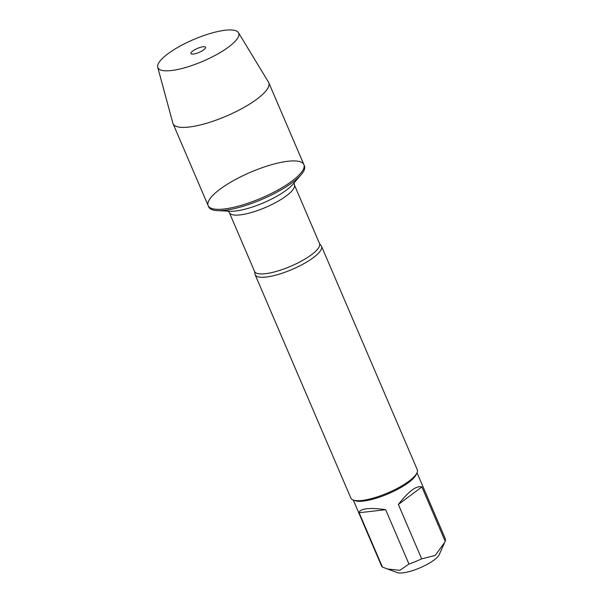 <?xml version="1.0" encoding="UTF-8"?>
<svg xmlns="http://www.w3.org/2000/svg" width="603" height="603" viewBox="0 0 603 603"><rect width="100%" height="100%" fill="white"/><g stroke="black" fill="none" stroke-linecap="round" stroke-linejoin="round"><path stroke-width="0.9" d="M208.728 206.957A52.069 14.005 -23.2 0 0 217.366 210.628A52.069 14.005 -23.2 0 0 262.101 199.314A52.069 14.005 -23.2 0 0 301.146 174.719A52.069 14.005 -23.2 0 0 304.447 165.938L303.882 164.619A52.069 14.005 156.8 0 1 261.536 198.003A52.069 14.005 156.8 0 1 208.163 205.638A52.069 14.005 156.8 0 1 233.76 180.44A52.069 14.005 156.8 0 1 287.963 161.265A52.069 14.005 156.8 0 1 303.882 164.619A52.069 14.005 -23.2 0 1 278.284 189.817A52.069 14.005 -23.2 0 1 224.082 208.992A52.069 14.005 -23.2 0 1 208.163 205.638L208.728 206.957M255.129 274.712L350.893 498.146A36.112 9.708 -23.2 0 0 353.275 500.068L355.061 500.701A34.672 9.324 -23.2 0 0 363.368 501.085A34.672 9.324 -23.2 0 0 395.297 490.518A34.672 9.324 -23.2 0 0 416.258 474.478L417.027 472.752L445.27 538.675A34.672 9.324 156.8 0 1 445.172 541.268L439.263 554.556A23.834 6.407 156.8 0 1 424.851 565.584A23.834 6.407 156.8 0 1 402.902 572.85A23.834 6.407 156.8 0 1 397.189 572.586L382.415 567.091A34.672 9.324 156.8 0 1 381.541 565.991L353.29 500.075A36.112 9.708 -23.2 0 0 387.91 492.847A36.112 9.708 -23.2 0 0 417.027 472.752A36.112 9.708 -23.2 0 0 417.276 469.692L321.512 246.258A36.112 9.708 156.8 0 1 303.761 263.737A36.112 9.708 156.8 0 1 266.172 277.041A36.112 9.708 156.8 0 1 255.129 274.712A36.112 9.708 156.8 0 1 254.918 273.378L254.556 271.425A35.343 9.505 -23.2 0 0 290.789 266.24A35.343 9.505 -23.2 0 0 319.522 243.582L320.69 245.187A36.112 9.708 156.8 0 1 321.512 246.258M444.69 542.383L435.193 555.469L421.663 558.83A34.672 9.324 156.8 0 1 408.962 564.061L399.834 570.325L387.051 568.976M408.962 564.061L385.664 509.708C377.862 508.548 371.523 508.231 366.654 508.759C361.89 509.331 359.38 510.658 359.117 512.738L382.415 567.091M445.172 541.268L421.881 486.915C416.439 485.407 408.6 491.264 398.372 504.485L421.663 558.83M398.372 504.485L421.881 486.915M359.117 512.738L385.664 509.708M238.471 32.675L268.523 82.204A52.069 14.005 156.8 0 1 268.765 82.679A52.069 14.005 156.8 0 1 243.167 107.877A52.069 14.005 156.8 0 1 188.965 127.052A52.069 14.005 156.8 0 1 173.046 123.705A52.069 14.005 156.8 0 1 172.873 123.2L157.73 67.287A43.959 11.819 -23.2 0 0 171.312 70.536A43.959 11.819 -23.2 0 0 217.751 53.968A43.959 11.819 -23.2 0 0 238.471 32.675A43.959 11.819 -23.2 0 0 193.616 39.527A43.959 11.819 -23.2 0 0 157.73 67.287M193.367 54.059A7.997 2.148 -23.2 0 0 201.153 51.406A7.997 2.148 -23.2 0 0 205.668 47.607A7.997 2.148 -23.2 0 0 203.181 46.733A7.997 2.148 -23.2 0 0 194.339 49.974A7.997 2.148 -23.2 0 0 191.159 53.825A7.997 2.148 -23.2 0 0 193.367 54.059M319.522 243.582L294.317 184.767A35.343 9.505 156.8 0 1 265.576 207.424A35.343 9.505 156.8 0 1 229.351 212.61L227.904 210.907M217.366 210.628L230.12 211.238A38.954 10.477 -23.2 0 0 263.586 202.781A38.954 10.477 -23.2 0 0 292.794 184.375L301.146 174.719M254.556 271.425L229.351 212.61M294.317 184.767L294.083 182.536M173.046 123.705L208.163 205.638M268.765 82.679L303.882 164.619"/></g></svg>
